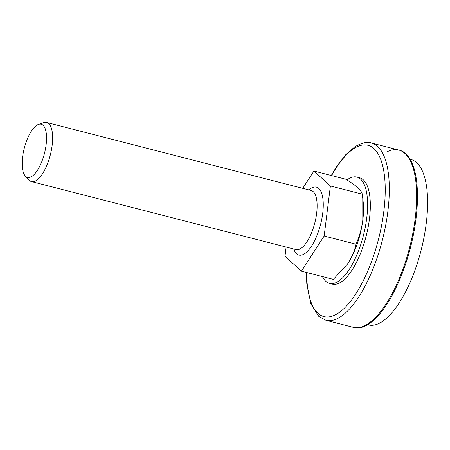 <?xml version="1.0" encoding="UTF-8"?>
<svg xmlns="http://www.w3.org/2000/svg" width="450" height="450" viewBox="0 0 450 450"><rect width="100%" height="100%" fill="white"/><g stroke="black" fill="none" stroke-linecap="round" stroke-linejoin="round"><path stroke-width="0.67" d="M322.453 276.576A54.911 20.846 -75.6 0 0 329.546 283.416A54.911 20.846 -75.6 0 0 366.733 218.104A54.911 20.846 -75.6 0 0 356.901 177.058A54.911 20.846 -75.6 0 0 346.961 179.938M329.546 283.416L332.28 284.119A54.911 20.846 -75.6 0 0 369.467 218.807A54.911 20.846 -75.6 0 0 359.634 177.761L356.901 177.058M398.818 150.036L371.486 143.01A91.519 34.74 104.4 0 1 386.151 222.773A91.519 34.74 104.4 0 1 340.566 316.806A91.519 34.74 104.4 0 1 325.896 320.276L353.233 327.308A91.519 34.74 -75.6 0 0 367.897 323.831A91.519 34.74 -75.6 0 0 413.483 229.804A91.519 34.74 -75.6 0 0 398.818 150.036A91.519 34.74 -75.6 0 1 412.926 232.813A91.519 34.74 -75.6 0 1 365.22 325.401A91.519 34.74 -75.6 0 1 353.233 327.308L354.049 327.516A91.519 34.74 -75.6 0 0 366.041 325.614A91.519 34.74 -75.6 0 0 413.747 233.021A91.519 34.74 -75.6 0 0 399.639 150.249L398.818 150.036A91.519 34.74 -75.6 0 0 386.826 151.942M367.65 324.714L368.415 324.911A85.416 32.428 -75.6 0 0 379.609 323.134A85.416 32.428 -75.6 0 0 424.136 236.717A85.416 32.428 -75.6 0 0 410.963 159.463L410.197 159.266M38.616 124.363L43.819 122.642A30.504 11.582 104.4 0 1 46.693 122.484A30.504 11.582 104.4 0 1 52.155 145.288A30.504 11.582 104.4 0 1 31.5 181.569A30.504 11.582 104.4 0 1 29.059 180.045L25.324 176.029A27.456 10.423 -75.6 0 0 37.181 170.691A27.456 10.423 -75.6 0 0 46.114 144.743A27.456 10.423 -75.6 0 0 38.616 124.363A27.456 10.423 -75.6 0 0 22.607 156.876A27.456 10.423 -75.6 0 0 25.324 176.029M346.961 264.78A45.759 17.37 -75.6 0 0 347.164 264.488A45.759 17.37 -75.6 0 0 348.339 262.738A45.759 17.37 -75.6 0 0 362.812 220.129A45.759 17.37 -75.6 0 0 363.201 202.14L362.272 194.147C361.929 192.313 360.405 190.142 357.699 187.627C354.791 185.057 350.826 182.256 345.797 179.224L313.926 171.028L302.749 188.331M286.127 247.056L284.985 256.247L301.455 271.176L333.326 279.371L347.13 264.538L348.339 262.738C352.114 256.719 354.679 250.549 356.034 244.221C359.376 236.717 361.637 228.684 362.812 220.129L362.784 198.287M301.455 271.176L324.163 236.025L330.401 185.951L313.926 171.028M330.401 185.951L362.272 194.147M324.163 236.025L356.034 244.221M31.5 181.569L295.993 249.593A30.504 11.582 -75.6 0 0 316.654 213.306A30.504 11.582 -75.6 0 0 311.192 190.502L46.693 122.484M308.919 189.917A35.083 13.32 104.4 0 1 322.712 213.351A35.083 13.32 104.4 0 1 309.167 249.407A35.083 13.32 104.4 0 1 293.726 249.007M306.669 272.514A88.47 33.587 -75.6 0 0 338.102 313.262A88.47 33.587 -75.6 0 0 384.452 205.763A88.47 33.587 -75.6 0 0 353.812 148.618A88.47 33.587 -75.6 0 0 331.599 175.573M371.486 143.01C367.408 141.48 361.868 142.729 354.876 146.768L345.696 154.755L336.774 166.331L331.284 175.489M306.354 272.436L306.776 283.523L310.882 303.84L318.78 316.389L325.896 320.276"/></g></svg>
